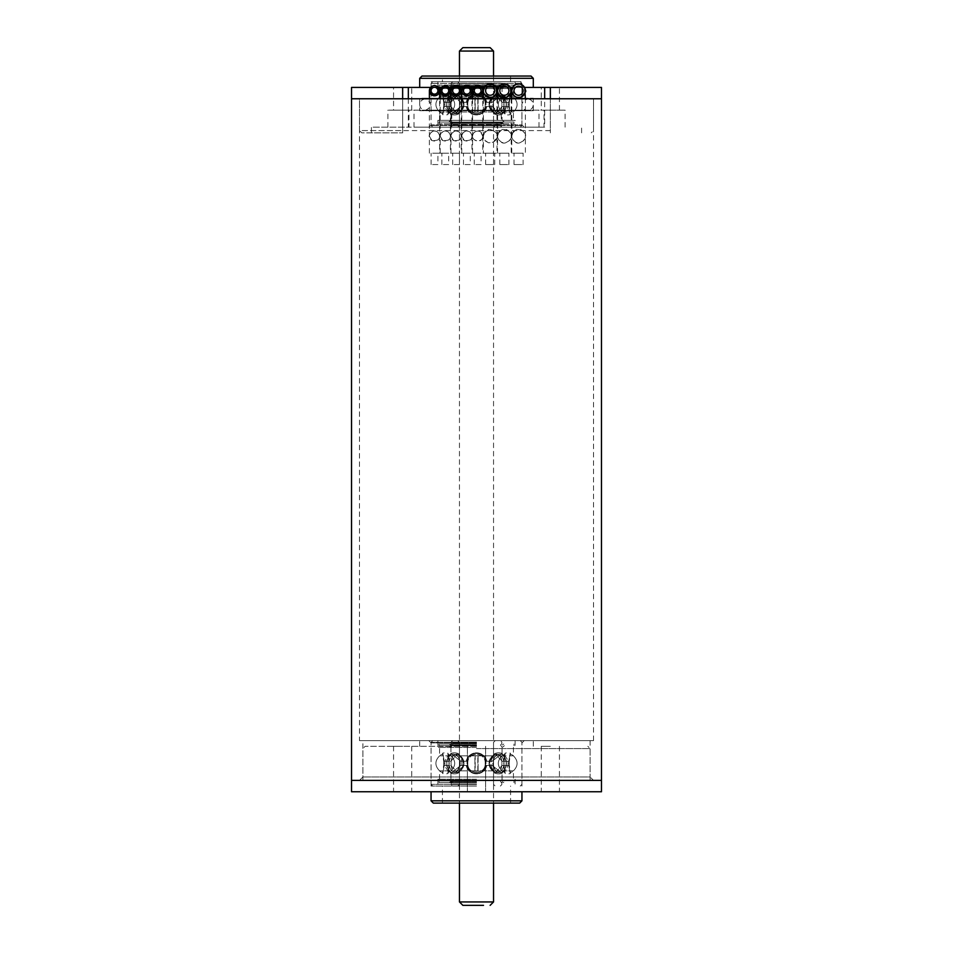 <?xml version="1.0" encoding="UTF-8"?>
<svg xmlns="http://www.w3.org/2000/svg" width="953" height="953" viewBox="0 0 953 953"><rect width="100%" height="100%" fill="white"/><g stroke="black" fill="none" stroke-linecap="round" stroke-linejoin="round"><path stroke-width="0.71" stroke-dasharray="4.76 3.57" d="M601.462 780.388L351.538 780.388L601.462 780.388M601.462 98.767L351.538 98.767L601.462 98.767M593.516 780.388L359.484 780.388L593.516 780.388L590.098 776.981L362.902 776.981L590.098 776.981L590.098 740.624L362.902 740.624L590.098 740.624M359.484 780.388L362.902 776.981L362.902 740.624M359.484 740.624L593.516 740.624L359.484 740.624L359.484 98.767L593.516 98.767L359.484 98.767L402.654 98.767L402.654 132.848L402.654 87.414M476.5 740.624L419.701 740.624L476.5 740.624M476.5 742.899L431.054 742.899L476.5 742.899M476.5 786.07L431.054 786.07L476.5 786.07M476.5 803.105L442.418 803.105L476.5 803.105M433.329 803.105L519.671 803.105M521.946 800.83L431.054 800.83M601.462 791.752L351.538 791.752M550.346 791.752L541.256 791.752L550.346 791.752M402.654 791.752L393.565 791.752L402.654 791.752M476.5 748.581L590.098 748.581L476.5 748.581M476.5 746.306L365.166 746.306L476.5 746.306M550.346 746.306L541.256 746.306L550.346 746.306M402.654 746.306L393.565 746.306L402.654 746.306M524.21 127.166L428.79 127.166L524.21 127.166L521.946 124.903L431.054 124.903L521.946 124.903L521.946 110.703L431.054 110.703L521.946 110.703M451.746 127.166L538.981 127.166L414.019 127.166L451.746 127.166L451.746 110.131L387.895 110.131L565.105 110.131L544.032 110.131L544.032 127.166L544.663 127.166L544.663 98.767M428.79 127.166L431.054 124.903L431.054 110.703M419.701 110.703L533.299 110.703L419.701 110.703L419.701 98.207L533.299 98.207L419.701 98.207M431.054 98.207L521.946 98.207L431.054 98.207L431.054 81.732L521.946 81.732L431.054 81.732M442.418 81.732L510.582 81.732L442.418 81.732L442.418 76.049L510.582 76.049L442.418 76.049M531.024 76.049L421.976 76.049M419.701 78.325L533.299 78.325M419.701 87.414L533.299 87.414L419.701 87.414M541.256 87.414L559.435 87.414L541.256 87.414L541.256 110.131L559.435 110.131L541.256 110.131M393.565 87.414L411.744 87.414L393.565 87.414L393.565 110.131L411.744 110.131L393.565 110.131M524.591 87.414L512.535 87.414M510.391 87.414L498.336 87.414M496.191 87.414L484.136 87.414M481.67 87.414L473.665 87.414M470.877 87.414L462.872 87.414M460.085 87.414L452.079 87.414M449.292 87.414L441.299 87.414M438.499 87.414L430.506 87.414M601.462 87.414L351.538 87.414M550.346 87.414L550.346 132.848L550.346 98.767L593.516 98.767L359.484 98.767L359.484 130.585L402.654 130.585M550.346 130.585L359.484 130.585L361.759 132.848L402.654 132.848L371.42 132.848L371.42 127.166L408.968 127.166L408.968 110.131M371.42 132.848L361.759 132.848M544.663 127.166L371.42 127.166M544.032 127.166L408.968 127.166M501.254 127.166L501.254 110.131L544.032 110.131M501.254 110.131L451.746 110.131M449.232 763.341L447.886 754.168C449.363 753.847 449.351 772.859 447.886 772.526L449.232 763.341M450.972 770.87C455.915 765.867 455.915 760.851 450.972 755.824L450.972 755.824C455.915 760.828 455.915 765.843 450.972 770.87L459.394 770.87C462.789 765.867 462.789 760.851 459.394 755.824L457.511 755.824C461.109 760.828 461.109 765.843 457.511 770.87C461.109 765.867 461.109 760.851 457.511 755.824L459.394 755.824C462.789 760.828 462.789 765.843 459.394 770.87L450.972 770.87M463.349 763.341C463.098 759.148 461.419 756.253 458.31 754.633C448.72 749.892 448.708 776.802 458.31 772.061C461.419 770.441 463.098 767.546 463.349 763.341M485.172 763.341C486.042 751.583 466.982 751.583 467.828 763.341C466.946 775.087 486.03 775.146 485.172 763.341M477.822 770.87L477.822 755.824L476.5 755.681L475.178 755.824L475.178 770.87L477.822 770.87L475.178 770.87L475.178 755.824L477.822 755.824L477.822 770.87L495.489 770.87C491.891 765.867 491.891 760.851 495.489 755.824L493.606 755.824C490.211 760.828 490.211 765.843 493.606 770.87C490.211 765.867 490.211 760.851 493.606 755.824L495.489 755.824C491.891 760.828 491.891 765.843 495.489 770.87L477.822 770.87M501.921 763.341C501.838 756.468 499.432 753.561 494.69 754.633C488.15 760.458 488.15 766.26 494.69 772.061C499.432 773.121 501.838 770.227 501.921 763.341M503.768 763.341L505.114 754.168C503.637 753.847 503.649 772.859 505.114 772.526L503.768 763.341M502.028 770.87C497.085 765.867 497.085 760.851 502.028 755.824L502.028 755.824C497.085 760.828 497.085 765.843 502.028 770.87L495.489 770.87L502.028 770.87M489.651 763.341C489.902 759.148 491.581 756.253 494.69 754.633C504.28 749.892 504.292 776.802 494.69 772.061C491.581 770.441 489.902 767.546 489.651 763.341M467.828 763.341C466.958 751.583 486.018 751.583 485.172 763.341C486.054 775.087 466.97 775.146 467.828 763.341M451.079 763.341C451.162 756.468 453.568 753.561 458.31 754.633C464.85 760.458 464.85 766.26 458.31 772.061C453.568 773.121 451.162 770.227 451.079 763.341M443.979 763.341L442.633 754.168C444.086 753.406 444.086 773.276 442.633 772.526L443.979 763.341M439.619 755.824C434.663 760.828 434.663 765.843 439.619 770.87L439.619 770.87C434.663 765.867 434.663 760.851 439.619 755.824L451.543 755.824C448.124 760.828 448.124 765.843 451.543 770.87L449.292 770.87C445.718 765.867 445.718 760.851 449.292 755.824C445.718 760.828 445.718 765.843 449.292 770.87L451.543 770.87C448.124 765.867 448.124 760.851 451.543 755.824L439.619 755.824M452.556 754.168C463.813 753.573 460.597 776.409 450.829 772.192C445.504 766.295 445.504 760.399 450.829 754.502L452.556 754.168L450.829 754.502C445.504 760.387 445.504 766.283 450.829 772.192C460.585 776.421 463.825 753.597 452.556 754.168M467.041 763.341C466.565 751.44 486.435 751.464 485.959 763.341C486.435 775.23 466.565 775.254 467.041 763.341M478.096 755.824L478.096 770.87L476.5 771.013L474.904 770.87L474.904 755.824L478.096 755.824L474.904 755.824L474.904 770.87L478.096 770.87L478.096 755.824L503.708 755.824C507.282 760.828 507.282 765.843 503.708 770.87L501.457 770.87C504.876 765.867 504.876 760.851 501.457 755.824C504.876 760.828 504.876 765.843 501.457 770.87L503.708 770.87C507.282 765.867 507.282 760.851 503.708 755.824L478.096 755.824M500.444 754.168L502.171 754.502C507.496 760.387 507.496 766.283 502.171 772.192C492.415 776.421 489.175 753.597 500.444 754.168C489.187 753.573 492.403 776.409 502.171 772.192C507.496 766.295 507.496 760.399 502.171 754.502L500.444 754.168M509.021 763.341L510.367 754.168C508.914 753.406 508.914 773.276 510.367 772.526L509.021 763.341M513.381 755.824C518.337 760.828 518.337 765.843 513.381 770.87L513.381 770.87C518.337 765.867 518.337 760.851 513.381 755.824L503.708 755.824L513.381 755.824M485.959 763.341C486.435 751.44 466.565 751.464 467.041 763.341C466.565 775.23 486.435 775.254 485.959 763.341M449.471 761.244L444.217 761.244L449.471 761.244C447.624 750.809 447.624 750.809 449.471 761.244C447.624 750.809 447.624 750.809 449.471 761.244L446.433 761.244L450.745 761.244L458.322 753.609L450.745 761.244L449.471 761.244M444.217 761.244C442.359 750.714 442.359 750.714 444.217 761.244C442.359 750.714 442.359 750.714 444.217 761.244L446.433 761.244L450.84 753.478L460.907 761.244L464.016 761.244L460.907 761.244L450.84 753.478L446.433 761.244L444.217 761.244M449.471 765.45L444.217 765.45L449.471 765.45C447.624 775.885 447.624 775.885 449.471 765.45C447.624 775.885 447.624 775.885 449.471 765.45L446.433 765.45L450.745 765.45L458.31 773.097L464.016 765.45L460.907 765.45L464.016 765.45L458.31 773.097L450.745 765.45L449.471 765.45M444.217 765.45C442.359 775.98 442.359 775.98 444.217 765.45C442.359 775.98 442.359 775.98 444.217 765.45L446.433 765.45L450.84 773.205L446.433 765.45L444.217 765.45M460.907 765.45L450.84 773.205L460.907 765.45L466.267 765.45C467.971 775.992 485.041 775.968 486.733 765.45L485.887 765.45L486.733 765.45C485.029 775.992 467.959 775.968 466.267 765.45L460.907 765.45M464.016 761.244L458.31 753.597L464.016 761.244L467.113 761.244C468.221 750.821 484.755 750.797 485.887 761.244L486.78 761.244L485.887 761.244C484.779 750.821 468.245 750.797 467.113 761.244L464.016 761.244M467.113 765.45L466.22 765.45L467.113 765.45C468.233 775.873 484.743 775.897 485.887 765.45C484.767 775.873 468.257 775.897 467.113 765.45L464.016 765.45L467.113 765.45M466.267 761.244L466.267 761.244C467.959 750.702 485.053 750.714 486.733 761.244C485.041 750.702 467.947 750.714 466.267 761.244L460.907 761.244L466.267 761.244M488.984 765.45L492.093 765.45L488.984 765.45L494.69 773.097L502.255 765.45L506.567 765.45L502.255 765.45L494.69 773.097L488.984 765.45L485.887 765.45L488.984 765.45M506.567 765.45L502.16 773.205L492.093 765.45L502.16 773.205L506.567 765.45L508.783 765.45L503.529 765.45L508.783 765.45C510.641 775.98 510.641 775.98 508.783 765.45C510.641 775.98 510.641 775.98 508.783 765.45L506.567 765.45M502.255 761.244L506.567 761.244L502.255 761.244L494.678 753.609L488.984 761.244L492.093 761.244L488.984 761.244L494.69 753.597L502.255 761.244L508.783 761.244L503.529 761.244C505.376 750.809 505.376 750.809 503.529 761.244C505.376 750.809 505.376 750.809 503.529 761.244L502.255 761.244M492.093 761.244L502.16 753.478L506.567 761.244L502.16 753.478L492.093 761.244L486.733 761.244L492.093 761.244M503.529 765.45C505.376 775.885 505.376 775.885 503.529 765.45C505.376 775.885 505.376 775.885 503.529 765.45L502.255 765.45L503.529 765.45M508.783 761.244C510.641 750.714 510.641 750.714 508.783 761.244C510.641 750.714 510.641 750.714 508.783 761.244L506.567 761.244L508.783 761.244M485.887 761.244L488.984 761.244L485.887 761.244M486.733 765.45L492.093 765.45L486.733 765.45M449.292 770.87L439.619 770.87L449.292 770.87M474.904 770.87L451.543 770.87L474.904 770.87M474.904 755.824L451.543 755.824L474.904 755.824M501.457 770.87L478.096 770.87L501.457 770.87M513.381 770.87L503.708 770.87L513.381 770.87M476.5 779.256L437.88 779.256L476.5 779.256M476.5 747.438L437.88 747.438L476.5 747.438M450.972 755.824L457.511 755.824L450.972 755.824M475.178 755.824L459.394 755.824L475.178 755.824M475.178 770.87L459.394 770.87L475.178 770.87M493.606 755.824L477.822 755.824L493.606 755.824M502.028 755.824L495.489 755.824L502.028 755.824M476.5 784.593L451.174 784.593L476.5 784.593M476.5 742.089L451.174 742.089L476.5 742.089M476.5 743.697L451.174 743.697L476.5 743.697M476.5 745.175L452.437 745.175L476.5 745.175M476.5 781.52L452.437 781.52L476.5 781.52M476.5 782.997L451.174 782.997L476.5 782.997M476.5 745.734L439.011 745.734L476.5 745.734M476.5 744.031L439.011 744.031L476.5 744.031M476.5 744.996L450.471 744.996L476.5 744.996M476.5 743.936L451.222 743.936L476.5 743.936M476.5 780.96L439.011 780.96L476.5 780.96M476.5 782.663L439.011 782.663L476.5 782.663M476.5 781.698L450.471 781.698L476.5 781.698M476.5 782.758L451.222 782.758L476.5 782.758M485.172 104.449C486.042 92.691 466.982 92.679 467.828 104.449C466.946 116.195 486.03 116.242 485.172 104.449M477.822 111.977L477.822 96.92L475.178 96.92L475.178 111.977L477.822 111.977L475.178 111.977L475.178 96.92L477.822 96.92L477.822 111.977L495.489 111.977C491.891 106.974 491.891 101.947 495.489 96.92L493.606 96.92C490.211 101.935 490.211 106.95 493.606 111.977C490.211 106.974 490.211 101.947 493.606 96.92L495.489 96.92C491.891 101.935 491.891 106.95 495.489 111.977L477.822 111.977M501.921 104.449C501.838 97.575 499.432 94.669 494.69 95.741C488.15 101.566 488.15 107.367 494.69 113.157C499.432 114.229 501.838 111.322 501.921 104.449M503.768 104.449L505.114 95.276C503.637 94.955 503.649 113.967 505.114 113.621L503.768 104.449M502.028 111.977C497.085 106.974 497.085 101.947 502.028 96.92L502.028 96.92C497.085 101.935 497.085 106.95 502.028 111.977L495.489 111.977L502.028 111.977M489.651 104.449C489.902 100.256 491.581 97.349 494.69 95.741C504.28 91 504.292 117.91 494.69 113.157C491.581 111.549 489.902 108.642 489.651 104.449M467.828 104.449C466.958 92.691 486.018 92.679 485.172 104.449C486.054 116.195 466.97 116.242 467.828 104.449M451.079 104.449C451.162 97.575 453.568 94.669 458.31 95.741C464.85 101.566 464.85 107.367 458.31 113.157C453.568 114.229 451.162 111.322 451.079 104.449M457.511 111.977C461.109 106.974 461.109 101.947 457.511 96.92L459.394 96.92C462.789 101.935 462.789 106.95 459.394 111.977L457.511 111.977L459.394 111.977C462.789 106.974 462.789 101.947 459.394 96.92L457.511 96.92C461.109 101.935 461.109 106.95 457.511 111.977L450.972 111.977C455.915 106.974 455.915 101.947 450.972 96.92L450.972 96.92C455.915 101.935 455.915 106.95 450.972 111.977L457.511 111.977M449.232 104.449L447.886 95.276C449.363 94.955 449.351 113.967 447.886 113.621L449.232 104.449M463.349 104.449C463.098 100.256 461.419 97.349 458.31 95.741C448.72 91 448.708 117.91 458.31 113.157C461.419 111.549 463.098 108.642 463.349 104.449M467.041 104.449C466.565 92.548 486.435 92.572 485.959 104.449C486.435 116.337 466.565 116.361 467.041 104.449M478.096 96.92L478.096 111.977L474.904 111.977L474.904 96.92L478.096 96.92L474.904 96.92L474.904 111.977L478.096 111.977L478.096 96.92L503.708 96.92C507.282 101.935 507.282 106.95 503.708 111.977L501.457 111.977C504.876 106.974 504.876 101.947 501.457 96.92C504.876 101.935 504.876 106.95 501.457 111.977L503.708 111.977C507.282 106.974 507.282 101.947 503.708 96.92L478.096 96.92M500.444 95.276L502.171 95.61C507.496 101.495 507.496 107.391 502.171 113.3C492.415 117.517 489.175 94.692 500.444 95.276C489.187 94.681 492.403 117.517 502.171 113.3C507.496 107.403 507.496 101.506 502.171 95.61L500.444 95.276M509.021 104.449L510.367 95.276C508.914 94.514 508.914 114.384 510.367 113.621L509.021 104.449M513.381 96.92C518.337 101.935 518.337 106.95 513.381 111.977L513.381 111.977C518.337 106.974 518.337 101.947 513.381 96.92L503.708 96.92L513.381 96.92M485.959 104.449C486.435 92.548 466.565 92.572 467.041 104.449C466.565 116.337 486.435 116.361 485.959 104.449M452.556 95.276L450.829 95.61C445.504 101.495 445.504 107.391 450.829 113.3C460.585 117.517 463.825 94.692 452.556 95.276C463.813 94.681 460.597 117.517 450.829 113.3C445.504 107.403 445.504 101.506 450.829 95.61L452.556 95.276M449.292 96.92C445.718 101.935 445.718 106.95 449.292 111.977L451.543 111.977C448.124 106.974 448.124 101.947 451.543 96.92L449.292 96.92L451.543 96.92C448.124 101.935 448.124 106.95 451.543 111.977L449.292 111.977C445.718 106.974 445.718 101.947 449.292 96.92L439.619 96.92C434.663 101.935 434.663 106.95 439.619 111.977L439.619 111.977C434.663 106.974 434.663 101.947 439.619 96.92L449.292 96.92M443.979 104.449L442.633 95.276C444.086 94.514 444.086 114.384 442.633 113.621L443.979 104.449M485.887 102.352L486.78 102.352L485.887 102.352C484.767 91.929 468.257 91.893 467.113 102.352L466.22 102.352L467.113 102.352C468.221 91.929 484.755 91.905 485.887 102.352L492.093 102.352L488.984 102.352L494.69 94.704L488.984 102.352L485.887 102.352M466.267 102.352L466.267 102.352C467.971 91.798 485.041 91.822 486.733 102.352C485.041 91.81 467.947 91.822 466.267 102.352L460.907 102.352L464.016 102.352L460.907 102.352L450.84 94.585L446.433 102.352L450.745 102.352L446.433 102.352L450.84 94.585L460.907 102.352L466.267 102.352M467.113 106.545L466.22 106.545L467.113 106.545C468.221 116.981 484.755 116.993 485.887 106.545L486.78 106.545L485.887 106.545C484.767 116.981 468.257 117.005 467.113 106.545L460.907 106.545L464.016 106.545L458.31 114.193L450.745 106.545L446.433 106.545L450.745 106.545L458.31 114.193L464.016 106.545L467.113 106.545M486.733 106.545L486.733 106.545C485.041 117.1 467.947 117.088 466.267 106.545C467.971 117.1 485.041 117.076 486.733 106.545L492.093 106.545L488.984 106.545L492.093 106.545L502.16 114.312L492.093 106.545L486.733 106.545M488.984 106.545L494.69 114.193L502.255 106.545L506.567 106.545L502.255 106.545L494.69 114.193L488.984 106.545L485.887 106.545L488.984 106.545M506.567 106.545L502.16 114.312L506.567 106.545L508.783 106.545L503.529 106.545L508.783 106.545C510.641 117.088 510.641 117.088 508.783 106.545C510.641 117.088 510.641 117.088 508.783 106.545L506.567 106.545M502.255 102.352L506.567 102.352L502.255 102.352L494.678 94.716L502.255 102.352L508.783 102.352L503.529 102.352C505.376 91.917 505.376 91.917 503.529 102.352C505.376 91.917 505.376 91.917 503.529 102.352L502.255 102.352M492.093 102.352L502.16 94.585L506.567 102.352L502.16 94.585L492.093 102.352L486.733 102.352L492.093 102.352M503.529 106.545C505.376 116.993 505.376 116.993 503.529 106.545C505.376 116.993 505.376 116.993 503.529 106.545L502.255 106.545L503.529 106.545M508.783 102.352C510.641 91.81 510.641 91.81 508.783 102.352C510.641 91.81 510.641 91.81 508.783 102.352L506.567 102.352L508.783 102.352M446.433 106.545L450.84 114.312L460.907 106.545L450.84 114.312L446.433 106.545L444.217 106.545L449.471 106.545L444.217 106.545C442.359 117.088 442.359 117.088 444.217 106.545C442.359 117.088 442.359 117.088 444.217 106.545L446.433 106.545M450.745 102.352L458.322 94.716L464.016 102.352L458.31 94.704L450.745 102.352L444.217 102.352L449.471 102.352C447.624 91.917 447.624 91.917 449.471 102.352C447.624 91.917 447.624 91.917 449.471 102.352L450.745 102.352M449.471 106.545C447.624 116.993 447.624 116.993 449.471 106.545C447.624 116.993 447.624 116.993 449.471 106.545L450.745 106.545L449.471 106.545M444.217 102.352C442.359 91.81 442.359 91.81 444.217 102.352C442.359 91.81 442.359 91.81 444.217 102.352L446.433 102.352L444.217 102.352M467.113 102.352L464.016 102.352L467.113 102.352M466.267 106.545L460.907 106.545L466.267 106.545M501.457 111.977L478.096 111.977L501.457 111.977M513.381 111.977L503.708 111.977L513.381 111.977M451.543 111.977L474.904 111.977L451.543 111.977M451.543 96.92L474.904 96.92L451.543 96.92M439.619 111.977L449.292 111.977L439.619 111.977M515.12 120.352L437.88 120.352L515.12 120.352L515.12 127.166L437.88 127.166L515.12 127.166M513.417 120.352L439.583 120.352L513.417 120.352L513.417 112.12A9.542 9.542 0 0 1 510.367 113.621L510.367 114.61A10.495 10.495 0 0 1 505.114 114.61L505.114 113.621A9.542 9.542 0 0 1 502.064 112.12L502.064 120.352L450.936 120.352L502.064 120.352L500.361 122.627L452.639 122.627L500.361 122.627L501.826 124.093L451.174 124.093L501.826 124.093L501.826 125.701L451.174 125.701L501.826 125.701L500.361 127.166L452.639 127.166L500.361 127.166M513.417 88.546L439.583 88.546L513.417 88.546L513.417 96.777A9.542 9.542 0 0 0 510.367 95.276L510.367 94.287A10.495 10.495 0 0 0 505.114 94.287L505.114 95.276A9.542 9.542 0 0 0 502.064 96.789L502.064 88.546L450.936 88.546L502.064 88.546L500.361 86.27L501.826 84.805L451.174 84.805L501.826 84.805L501.826 83.197L451.174 83.197L501.826 83.197L500.361 81.732L452.639 81.732L500.361 81.732M515.12 88.546L437.88 88.546L515.12 88.546L515.12 81.732L437.88 81.732L515.12 81.732M520.243 81.732L432.757 81.732L520.243 81.732L521.946 83.435L521.946 125.462L520.243 127.166L432.757 127.166L520.243 127.166M475.178 111.977L459.394 111.977L475.178 111.977M475.178 96.92L459.394 96.92L475.178 96.92M493.606 96.92L477.822 96.92L493.606 96.92M502.028 96.92L495.489 96.92L502.028 96.92M450.972 96.92L457.511 96.92L450.972 96.92M495.25 127.166L457.75 127.166L495.25 127.166L493.535 125.462L459.465 125.462L493.535 125.462L493.535 83.435L495.25 81.732L457.75 81.732L495.25 81.732M500.361 86.27L452.639 86.27L500.361 86.27M439.011 86.842L513.989 86.842L439.011 86.842L439.011 85.139L513.989 85.139L439.011 85.139M449.232 85.139L503.768 85.139L449.232 85.139L450.471 86.104L502.529 86.104L450.471 86.104L451.222 85.043L501.778 85.043L451.222 85.043L452.437 86.27L500.563 86.27L452.437 86.27L450.829 88.546L502.171 88.546L450.829 88.546L448.649 86.842L504.351 86.842L448.649 86.842M448.649 122.055L504.351 122.055L448.649 122.055L450.829 120.352L502.171 120.352L450.829 120.352L452.437 122.627L500.563 122.627L452.437 122.627L451.222 123.854L501.778 123.854L451.222 123.854L450.471 122.794L502.529 122.794L450.471 122.794L449.232 123.759L503.768 123.759L449.232 123.759M439.011 122.055L513.989 122.055L439.011 122.055L439.011 123.759L513.989 123.759L439.011 123.759M490.128 47.65L462.872 47.65M463.67 86.735L465.981 85.687M470.865 87.509L471.914 89.82M470.079 94.704L467.768 95.753M462.896 93.918L461.848 91.619M466.875 87.307A3.407 3.407 0 0 0 463.92 92.417A3.407 3.407 0 0 0 469.829 92.417A3.407 3.407 0 0 0 466.875 87.307M470.282 153.195L463.468 153.195L470.282 153.195L470.282 164.559L463.468 164.559L470.282 164.559M466.875 153.195L461.764 153.195L466.875 153.195M452.878 86.735L455.189 85.687M460.073 87.509L461.121 89.82M459.286 94.704L456.987 95.753M452.103 93.918L451.055 91.619M456.082 87.307A3.407 3.407 0 0 0 453.14 92.417A3.407 3.407 0 0 0 459.036 92.417A3.407 3.407 0 0 0 456.082 87.307M459.489 153.195L452.675 153.195L459.489 153.195L459.489 164.559L452.675 164.559L459.489 164.559M456.082 153.195L450.972 153.195L456.082 153.195M477.667 95.824A5.11 5.11 0 0 1 472.569 91.023A5.11 5.11 0 0 1 477.656 85.603A5.11 5.11 0 0 1 482.778 90.988A5.11 5.11 0 0 1 477.667 95.824M477.667 87.307A3.407 3.407 0 0 0 474.713 92.417A3.407 3.407 0 0 0 480.622 92.417A3.407 3.407 0 0 0 477.667 87.307M481.074 153.195L474.26 153.195L481.074 153.195L481.074 164.559L474.26 164.559L481.074 164.559M477.667 153.195L472.557 153.195L477.667 153.195M490.164 97.528A6.814 6.814 0 0 1 483.35 90.761A6.814 6.814 0 0 1 490.164 83.9A6.814 6.814 0 0 1 496.978 90.761A6.814 6.814 0 0 1 490.164 97.528M490.164 86.175A4.539 4.539 0 0 0 486.233 92.989A4.539 4.539 0 0 0 494.107 92.989A4.539 4.539 0 0 0 490.164 86.175M494.714 153.195L485.625 153.195L494.714 153.195L494.714 164.559L485.625 164.559L494.714 164.559M483.35 153.195L496.978 153.195L483.35 153.195L483.35 136.16C482.802 138.149 484.529 140.353 488.532 142.771C493.976 142.747 496.799 140.544 496.978 136.172L496.978 153.195M511.821 89.761L513.107 86.64M519.516 83.971L522.649 85.258M525.317 91.667L524.031 94.8M518.563 86.175A4.539 4.539 0 0 0 514.632 92.989A4.539 4.539 0 0 0 522.506 92.989A4.539 4.539 0 0 0 518.563 86.175M519.04 153.195L511.749 153.195L519.04 153.195M523.114 153.195L514.024 153.195L523.114 153.195L523.114 164.559L514.024 164.559L523.114 164.559M497.621 89.761L498.907 86.64M505.316 83.971L508.449 85.258M511.118 91.667L509.831 94.8M504.363 86.175A4.539 4.539 0 0 0 500.432 92.989A4.539 4.539 0 0 0 508.306 92.989A4.539 4.539 0 0 0 504.363 86.175M504.84 153.195L497.549 153.195L504.84 153.195M508.914 153.195L499.825 153.195L508.914 153.195L508.914 164.559L499.825 164.559L508.914 164.559M442.085 86.735L444.396 85.687M449.28 87.509L450.328 89.82M448.494 94.704L446.195 95.753M441.31 93.918L440.262 91.619M448.696 153.195L441.882 153.195L448.696 153.195L448.696 164.559L441.882 164.559L448.696 164.559M445.289 153.195L440.179 153.195L445.289 153.195M438.487 87.509L439.536 89.82M437.701 94.704L435.402 95.753M430.518 93.918L429.469 91.619M437.904 153.195L431.09 153.195L437.904 153.195L437.904 164.559L431.09 164.559L437.904 164.559M434.497 153.195L439.619 153.195L434.497 153.195M445.289 87.307A3.407 3.407 0 0 0 442.347 92.417A3.407 3.407 0 0 0 448.244 92.417A3.407 3.407 0 0 0 445.289 87.307M434.497 87.307A3.407 3.407 0 0 0 431.554 92.417A3.407 3.407 0 0 0 437.451 92.417A3.407 3.407 0 0 0 434.497 87.307M408.337 98.767L408.337 127.166M476.5 742.327L431.054 742.327L476.5 742.327M476.5 784.367L431.054 784.367L476.5 784.367M521.946 83.435L431.054 83.435L521.946 83.435M521.946 125.462L431.054 125.462L521.946 125.462M493.535 83.435L459.465 83.435L493.535 83.435M493.535 901.943L459.465 901.943M459.465 51.057L493.535 51.057M593.516 740.624L593.516 98.767L593.516 130.585L591.241 132.848M521.946 786.07L521.946 742.899L524.21 740.624M431.054 786.07L431.054 742.899L428.79 740.624M510.582 803.105L510.582 786.07M442.418 803.105L442.418 786.07M590.098 780.388L590.098 748.581L587.834 746.306M362.902 780.388L362.902 748.581L365.166 746.306M533.299 746.306L533.299 740.624M419.701 746.306L419.701 740.624M467.411 746.306L467.411 791.752L467.411 746.306M485.589 746.306L485.589 791.752L485.589 746.306M393.565 746.306L393.565 791.752M411.744 746.306L411.744 791.752M541.256 746.306L541.256 791.752M559.435 746.306L559.435 791.752M533.299 110.703L533.299 98.207M521.946 98.207L521.946 81.732M510.582 81.732L510.582 76.049M581.58 132.848L581.58 127.166M565.105 127.166L565.105 110.131M387.895 127.166L387.895 110.131M538.981 127.166L538.981 110.131M414.019 127.166L414.019 110.131M411.744 110.131L411.744 87.414M559.435 110.131L559.435 87.414M439.583 779.256L439.583 771.013A9.542 9.542 0 0 0 442.633 772.526L442.633 773.514A10.495 10.495 0 0 0 447.886 773.514L447.886 772.526A9.542 9.542 0 0 0 450.936 771.013L450.936 779.256L452.639 781.52L451.174 782.997L451.174 784.593L452.639 786.07M452.639 740.624L451.174 742.089L451.174 743.697L452.639 745.175L450.936 747.438L450.936 755.681A9.542 9.542 0 0 0 447.886 754.168L447.886 753.18A10.495 10.495 0 0 0 442.633 753.18L442.633 754.168A9.542 9.542 0 0 0 439.583 755.681L439.583 747.438M458.31 772.061A9.542 9.542 0 0 0 458.31 754.633A9.542 9.542 0 0 1 458.31 772.061M494.69 754.633A9.542 9.542 0 0 0 494.69 772.061A9.542 9.542 0 0 1 494.69 754.633M513.417 747.438L513.417 755.681A9.542 9.542 0 0 0 510.367 754.168L510.367 753.18A10.495 10.495 0 0 0 505.114 753.18L505.114 754.168A9.542 9.542 0 0 0 502.064 755.681L502.064 747.438L500.361 745.175L501.826 743.697L501.826 742.089L500.361 740.624M500.361 786.07L501.826 784.593L501.826 782.997L500.361 781.52L502.064 779.256L502.064 771.013A9.542 9.542 0 0 0 505.114 772.526L505.114 773.514A10.495 10.495 0 0 0 510.367 773.514L510.367 772.526A9.542 9.542 0 0 0 513.417 771.013L513.417 779.256M450.829 754.502A9.542 9.542 0 0 0 450.829 772.192A9.542 9.542 0 0 1 450.829 754.502M502.171 772.192A9.542 9.542 0 0 0 502.171 754.502A9.542 9.542 0 0 1 502.171 772.192M450.84 773.217A10.495 10.495 0 0 0 458.31 773.097A10.495 10.495 0 0 1 450.84 773.217M458.31 753.597A10.495 10.495 0 0 0 450.84 753.478A10.495 10.495 0 0 1 458.322 753.609M466.22 765.45A10.495 10.495 0 0 0 486.78 765.45A10.495 10.495 0 0 1 466.22 765.45M486.78 761.244A10.495 10.495 0 0 0 466.22 761.244A10.495 10.495 0 0 1 486.78 761.244M494.69 773.097A10.495 10.495 0 0 0 502.16 773.217A10.495 10.495 0 0 1 494.69 773.097M502.16 753.478A10.495 10.495 0 0 0 494.678 753.609A10.495 10.495 0 0 1 502.16 753.478M437.88 779.256L437.88 786.07M515.12 779.256L515.12 786.07M437.88 740.624L437.88 747.438M515.12 740.624L515.12 747.438M432.757 786.07L431.054 784.367L431.054 742.327L432.757 740.624M520.243 786.07L521.946 784.367L521.946 742.327L520.243 740.624M457.75 740.624L459.465 742.327L459.465 784.367L457.75 786.07M495.25 740.624L493.535 742.327L493.535 784.367L495.25 786.07M513.989 745.734L513.989 744.031M439.011 745.734L439.011 744.031M504.351 745.734L502.171 747.438L500.563 745.175L501.778 743.936L502.529 744.996L503.768 744.031M448.649 745.734L450.829 747.438L452.437 745.175L451.222 743.936L450.471 744.996L449.232 744.031M449.232 782.663L450.471 781.698L451.222 782.758L452.437 781.52L450.829 779.256L448.649 780.96M503.768 782.663L502.529 781.698L501.778 782.758L500.563 781.52L502.171 779.256L504.351 780.96M513.989 782.663L513.989 780.96M439.011 782.663L439.011 780.96M494.69 95.741A9.542 9.542 0 0 0 494.69 113.157A9.542 9.542 0 0 1 494.69 95.741M458.31 113.157A9.542 9.542 0 0 0 458.31 95.741A9.542 9.542 0 0 1 458.31 113.157M439.583 120.352L439.583 112.12A9.542 9.542 0 0 0 442.633 113.621L442.633 114.61A10.495 10.495 0 0 0 447.886 114.61L447.886 113.621A9.542 9.542 0 0 0 450.936 112.12L450.936 120.352L452.639 122.627L451.174 124.093L451.174 125.701L452.639 127.166M452.639 81.732L451.174 83.197L451.174 84.805L452.639 86.27L450.936 88.546L450.936 96.789A9.542 9.542 0 0 0 447.886 95.276L447.886 94.287A10.495 10.495 0 0 0 442.633 94.287L442.633 95.276A9.542 9.542 0 0 0 439.583 96.777L439.583 88.546M502.171 113.3A9.542 9.542 0 0 0 502.171 95.61A9.542 9.542 0 0 1 502.171 113.3M450.829 95.61A9.542 9.542 0 0 0 450.829 113.3A9.542 9.542 0 0 1 450.829 95.61M486.78 102.352A10.495 10.495 0 0 0 466.22 102.352A10.495 10.495 0 0 1 486.78 102.352M466.22 106.545A10.495 10.495 0 0 0 486.78 106.545A10.495 10.495 0 0 1 466.22 106.545M494.69 114.193A10.495 10.495 0 0 0 502.16 114.324A10.495 10.495 0 0 1 494.69 114.193M502.16 94.585A10.495 10.495 0 0 0 494.678 94.704A10.495 10.495 0 0 1 502.16 94.585M450.84 114.324A10.495 10.495 0 0 0 458.31 114.193A10.495 10.495 0 0 1 450.84 114.324M458.322 94.704A10.495 10.495 0 0 0 450.84 94.585A10.495 10.495 0 0 1 458.31 94.704M437.88 120.352L437.88 127.166M437.88 81.732L437.88 88.546M432.757 127.166L431.054 125.462L431.054 83.435L432.757 81.732M457.75 81.732L459.465 83.435L459.465 125.462L457.75 127.166M513.989 86.842L513.989 85.139M504.351 86.842L502.171 88.546L500.563 86.27L501.778 85.043L502.529 86.104L503.768 85.139M503.768 123.759L502.529 122.794L501.778 123.854L500.563 122.627L502.171 120.352L504.351 122.055M513.989 123.759L513.989 122.055M459.465 76.049L459.465 803.105M493.535 76.049L493.535 803.105M476.5 110.357L527.617 110.357C522.78 110.87 517.562 102.519 527.617 98.993L425.383 98.993C432.71 102.781 432.71 106.569 425.383 110.357C421.929 110.024 420.035 108.13 419.701 104.675C420.035 101.232 421.929 99.338 425.383 98.993L527.617 98.993C531.071 99.338 532.965 101.232 533.299 104.675C532.965 108.13 531.071 110.024 527.617 110.357L476.5 110.357M461.764 153.195L461.764 136.577C461.061 137.566 462.586 130.43 466.815 131.026C469.769 131.252 471.485 132.824 471.973 135.719L471.985 153.195M464.361 140.603L461.764 136.219C461.49 136.982 462.241 138.376 464.016 140.401C472.295 143.248 472.021 135.529 471.985 136.219C472.759 139.341 470.21 140.794 464.361 140.603M461.764 98.767L461.764 136.112C460.406 136.755 464.433 129.167 468.28 131.264C470.437 132.253 471.675 133.849 471.985 136.041L471.985 98.767M471.985 90.642C471.187 98.898 459.918 94.966 461.764 90.654M461.776 91.023L462.026 89.141C466.601 80.648 474.272 90.714 471.985 90.988M463.468 164.559L463.468 153.195M450.972 153.195L450.972 136.577C450.269 137.566 451.793 130.43 456.022 131.026C458.977 131.252 460.692 132.824 461.181 135.719L461.204 153.195M453.568 140.603L450.972 136.219C450.698 136.982 451.448 138.376 453.223 140.401C461.502 143.248 461.228 135.529 461.192 136.219C461.967 139.341 459.417 140.794 453.568 140.603M450.972 98.767L450.972 136.112C449.613 136.755 453.64 129.167 457.488 131.264C459.644 132.253 460.883 133.849 461.192 136.041L461.192 98.767M461.204 90.642C460.43 98.981 449.077 94.823 450.972 90.654M450.983 91.023L451.234 89.141C455.808 80.648 463.48 90.714 461.192 90.988M452.675 164.559L452.675 153.195M472.557 153.195L472.569 135.791C473.153 132.777 474.832 131.192 477.608 131.026C480.562 131.252 482.278 132.824 482.766 135.719L482.778 153.195M482.73 136.898C481.027 145.654 469.948 138.078 472.557 136.219C472.402 138.388 473.986 140.079 477.322 141.258C481.277 140.246 483.064 138.912 482.671 137.256L482.73 136.898M482.778 90.642C483.231 92.501 481.706 94.216 478.203 95.753C474.558 95.288 472.676 93.597 472.557 90.654M472.557 98.767L472.557 136.112C471.58 136.791 474.296 128.607 480.372 131.836L482.778 136.124L482.778 98.767M482.778 90.988C483.385 89.832 482.242 88.152 479.335 85.937C473.844 86.735 471.592 88.426 472.569 91.023L472.569 90.964M474.26 164.559L474.26 153.195M483.35 90.773C482.409 93.12 483.945 81.672 492.725 84.46C496.656 88.141 498.074 90.237 496.978 90.761L496.978 90.761M496.989 90.63C497.287 93.906 494.952 96.205 489.961 97.504C483.767 97.528 482.683 88.867 483.35 90.63M483.35 98.767L483.374 136.779L485.351 140.996L488.615 142.795L493.416 142.152L496.954 136.767L496.989 98.767M484.827 131.943L483.35 136.136C482.015 135.135 483.957 132.896 489.163 129.394C495.322 131.145 497.919 133.396 496.978 136.148C499.336 132.61 486.626 125.641 484.827 131.943M485.625 164.559L485.625 153.195M511.749 90.773C510.808 93.12 512.357 81.672 521.124 84.46C525.234 88.665 526.652 90.761 525.389 90.761M525.389 90.63C526.092 92.096 524.626 94.24 520.993 97.051C513.512 100.053 510.165 88.117 511.749 90.63M511.749 98.767L511.856 137.339L512.738 139.698L516.061 142.497L519.683 142.879L523.709 140.639L525.389 136.243L525.389 98.767M511.749 153.195L511.749 136.16C510.665 135.374 513.905 144.713 519.599 142.89C523.912 140.865 525.842 138.626 525.389 136.172L525.389 153.195M513 132.253L511.749 136.136C510.939 135.231 512.357 133.122 515.978 129.834C521.16 126.392 526.783 135.481 525.389 136.148C527.664 132.515 515.001 125.486 513 132.253M514.024 164.559L514.024 153.195M497.549 90.773C496.608 93.12 498.157 81.672 506.925 84.46C511.034 88.665 512.452 90.761 511.189 90.761M511.189 90.63C511.892 92.096 510.427 94.24 506.793 97.051C496.644 98.909 497.192 87.89 497.549 90.63M497.549 98.767L497.657 137.339L498.538 139.698L501.874 142.497L505.483 142.879L509.51 140.639L511.189 136.243L511.189 98.767M497.549 153.195L497.549 136.16C496.453 135.374 499.706 144.713 505.4 142.89C509.712 140.865 511.642 138.626 511.189 136.172L511.177 153.195M498.8 132.253L497.549 136.136C496.739 135.231 498.157 133.122 501.778 129.834C506.96 126.392 512.583 135.481 511.189 136.148C513.464 132.515 500.801 125.486 498.8 132.253M499.825 164.559L499.825 153.195M440.179 153.195L440.191 135.791C440.774 132.777 442.454 131.192 445.23 131.026C448.184 131.252 449.899 132.824 450.388 135.719L450.412 153.195M442.776 140.603L440.179 136.219C439.905 136.982 440.655 138.376 442.43 140.401C450.721 143.248 450.435 135.529 450.4 136.219C451.174 139.341 448.625 140.794 442.776 140.603M440.179 98.767L440.179 136.112C438.821 136.755 442.859 129.167 446.695 131.264C448.851 132.253 450.09 133.849 450.4 136.041L450.4 98.767M450.412 90.642C451.46 97.301 438.773 96.467 440.179 90.654M440.191 91.023L440.441 89.141C445.015 80.648 452.687 90.714 450.4 90.988M441.882 164.559L441.882 153.195M429.386 153.195L429.386 136.577C428.683 137.566 430.208 130.43 434.437 131.026C437.391 131.252 439.107 132.824 439.595 135.719L439.619 153.195M431.983 140.603L429.386 136.219C429.112 136.982 429.863 138.376 431.638 140.401C439.929 143.248 439.643 135.529 439.607 136.219C440.381 139.341 437.832 140.794 431.983 140.603M429.386 98.767L429.386 136.112C428.028 136.755 432.066 129.167 435.902 131.264C438.058 132.253 439.297 133.849 439.607 136.041L439.619 98.767M439.619 90.642C438.892 99.076 427.385 94.669 429.386 90.654M429.398 91.023L429.648 89.141C434.223 80.648 441.894 90.714 439.607 90.988M431.09 164.559L431.09 153.195"/><path stroke-width="1.43" d="M550.346 87.414L550.346 98.767L601.462 98.767L351.538 98.767L351.538 780.388L601.462 780.388L601.462 791.752L351.538 791.752L351.538 780.388L601.462 780.388L601.462 87.414L524.591 87.414M521.946 800.83L519.671 803.105L433.329 803.105L431.054 800.83L521.946 800.83L521.946 791.752M419.701 78.325L421.976 76.049L531.024 76.049L533.299 78.325L419.701 78.325L419.701 87.414M402.654 87.414L402.654 98.767L351.538 98.767L351.538 87.414L408.337 87.414L408.337 98.767M512.535 87.414L510.391 87.414M498.336 87.414L496.191 87.414M484.136 87.414L481.67 87.414M473.665 87.414L470.877 87.414M462.872 87.414L460.085 87.414M452.079 87.414L449.292 87.414M441.299 87.414L438.499 87.414M430.506 87.414L408.337 87.414M459.465 51.057L462.872 47.65L490.128 47.65L493.535 51.057L459.465 51.057L459.465 76.049M483.505 905.35L462.872 905.35L483.505 905.35M461.848 91.619L462.086 88.927A5.11 5.11 0 0 0 465.672 95.681A5.11 5.11 0 0 0 471.949 91.321A5.11 5.11 0 0 0 462.086 88.927L463.67 86.735M465.981 85.687L470.865 87.509M471.914 89.82L471.664 92.512L470.079 94.704M467.768 95.753L462.896 93.918M466.875 87.307A3.407 3.407 0 0 0 463.92 92.417A3.407 3.407 0 0 0 469.829 92.417A3.407 3.407 0 0 0 466.875 87.307M451.055 91.619L451.293 88.927A5.11 5.11 0 0 0 454.879 95.681A5.11 5.11 0 0 0 461.157 91.321A5.11 5.11 0 0 0 451.293 88.927L452.878 86.735M455.189 85.687L460.073 87.509M461.121 89.82L460.871 92.512L459.286 94.704M456.987 95.753L452.103 93.918M456.082 87.307A3.407 3.407 0 0 0 453.14 92.417A3.407 3.407 0 0 0 459.036 92.417A3.407 3.407 0 0 0 456.082 87.307M477.667 95.824A5.11 5.11 0 0 0 482.778 90.714A5.11 5.11 0 0 0 477.667 85.603A5.11 5.11 0 0 0 472.557 90.714A5.11 5.11 0 0 0 477.667 95.824M477.667 87.307A3.407 3.407 0 0 0 474.713 92.417A3.407 3.407 0 0 0 480.622 92.417A3.407 3.407 0 0 0 477.667 87.307M490.164 97.528A6.814 6.814 0 0 0 496.978 90.714A6.814 6.814 0 0 0 490.164 83.9A6.814 6.814 0 0 0 483.35 90.714A6.814 6.814 0 0 0 490.164 97.528M490.164 86.175A4.539 4.539 0 0 0 486.233 92.989A4.539 4.539 0 0 0 494.107 92.989A4.539 4.539 0 0 0 490.164 86.175M524.031 94.8L521.184 97.015A6.814 6.814 0 0 0 518.563 83.9A6.814 6.814 0 0 0 511.88 92.048A6.814 6.814 0 0 0 521.184 97.015C515.883 98.278 512.738 96.205 511.749 90.773L511.821 89.761M513.107 86.64L515.942 84.424L519.516 83.971M522.649 85.258L524.865 88.093L525.317 91.667M518.563 86.175A4.539 4.539 0 0 0 514.632 92.989A4.539 4.539 0 0 0 522.506 92.989A4.539 4.539 0 0 0 518.563 86.175M509.831 94.8L506.984 97.015A6.814 6.814 0 0 0 504.363 83.9A6.814 6.814 0 0 0 497.68 92.048A6.814 6.814 0 0 0 506.984 97.015C501.683 98.278 498.538 96.205 497.549 90.773L497.621 89.761M498.907 86.64L501.743 84.424L505.316 83.971M508.449 85.258L510.653 88.093L511.118 91.667M504.363 86.175A4.539 4.539 0 0 0 500.432 92.989A4.539 4.539 0 0 0 508.306 92.989A4.539 4.539 0 0 0 504.363 86.175M440.262 91.619L440.512 88.927A5.11 5.11 0 0 0 444.086 95.681A5.11 5.11 0 0 0 450.364 91.321A5.11 5.11 0 0 0 440.512 88.927L442.085 86.735M444.396 85.687L449.28 87.509M450.328 89.82L450.078 92.512L448.494 94.704M446.195 95.753L441.31 93.918M429.469 91.619L429.72 88.927A5.11 5.11 0 0 0 433.293 95.681A5.11 5.11 0 0 0 439.571 91.321A5.11 5.11 0 0 0 429.72 88.927C432.078 85.091 434.997 84.626 438.487 87.509M439.536 89.82L439.285 92.512L437.701 94.704M435.402 95.753L430.518 93.918M445.289 87.307A3.407 3.407 0 0 0 442.347 92.417A3.407 3.407 0 0 0 448.244 92.417A3.407 3.407 0 0 0 445.289 87.307M434.497 87.307A3.407 3.407 0 0 0 431.554 92.417A3.407 3.407 0 0 0 437.451 92.417A3.407 3.407 0 0 0 434.497 87.307M544.663 98.767L544.663 87.414M459.465 803.105L459.465 901.943L493.535 901.943L490.128 905.35M431.054 800.83L431.054 791.752M533.299 87.414L533.299 78.325M493.535 51.057L493.535 76.049M493.535 803.105L493.535 901.943M459.465 901.943L462.872 905.35M471.985 98.767L471.985 90.642L470.83 93.99L469.019 95.383L465.064 95.514L462.443 93.275L461.764 90.749M461.776 91.023L461.764 98.767M461.764 90.738L463.944 86.401L466.97 85.46L470.317 86.806L471.985 90.988M461.192 98.767L461.204 90.642L459.215 94.788L455.046 95.741L451.627 93.239L450.972 90.797L453.151 86.401L456.177 85.46L459.525 86.806L461.192 90.988M450.983 91.023L450.972 98.767M472.569 90.964L472.557 98.767M482.778 98.767L482.778 90.988M477.87 95.848L473.939 94.228L472.557 90.475L474.654 86.461L478.978 85.639L482.218 88.26L482.778 90.69L480.765 94.812L477.87 95.848M496.978 90.511L496.989 90.63C498.002 89.987 494.869 98.838 490.092 97.551C484.327 94.8 482.087 92.501 483.35 90.63L483.35 90.595M496.989 98.767L496.31 87.652L492.07 84.019L487.733 84.198L484.958 86.175L483.35 90.595L483.35 98.767M525.377 90.535L525.389 90.63C526.628 90.69 525.198 92.822 521.112 97.051C512.404 99.779 510.689 88.2 511.749 90.63L511.749 90.595M525.389 98.767L524.746 87.724L520.338 83.983L516.181 84.174L513.405 86.127L511.749 90.595L511.749 98.767M511.177 90.535L511.189 90.63C512.428 90.69 510.999 92.822 506.913 97.051C498.848 100.017 496.799 89.749 497.549 90.63L497.549 90.595M511.189 98.767L510.546 87.724L506.138 83.983L501.981 84.174L499.205 86.127L497.549 90.595L497.549 98.767M450.4 98.767L450.412 90.642L448.482 94.728L444.336 95.753L441.537 94.204L440.179 90.821M440.191 91.023L440.179 98.767M440.179 90.785L442.359 86.401L445.385 85.46L448.732 86.806L450.4 90.988M439.619 98.767L439.619 90.642L437.689 94.74L433.996 95.824L430.732 94.192L429.386 90.821M429.398 91.023L429.386 98.767M429.386 90.785L431.566 86.401L434.592 85.46L437.939 86.806L439.607 90.988"/></g></svg>

